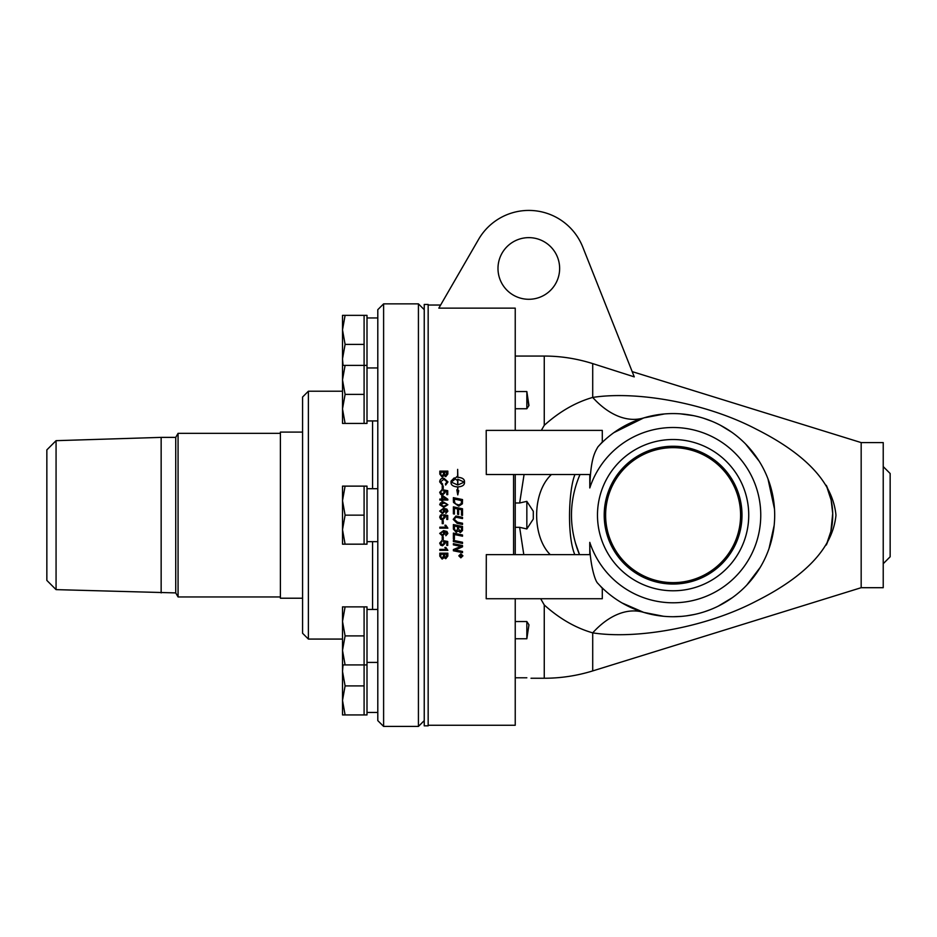 <?xml version="1.0" encoding="UTF-8"?>
<svg xmlns="http://www.w3.org/2000/svg" width="937" height="937" viewBox="0 0 937 937"><rect width="100%" height="100%" fill="white"/><g stroke="black" fill="none" stroke-linecap="round" stroke-linejoin="round"><path stroke-width="1.41" d="M345.097 315.359L342.509 329.871L345.097 344.383L342.509 358.894L342.509 315.359L366.999 315.359L366.999 423.419L342.509 423.419L342.509 358.894L343.059 365.371M364.095 315.359L364.095 344.383L345.097 344.383M364.095 344.383L364.095 423.419M345.097 486.127L342.509 500.639L345.097 515.151L342.509 529.663L342.509 486.127L366.999 486.127L366.999 544.174L342.509 544.174L342.509 529.663L345.097 544.174M364.095 486.127L364.095 515.151L345.097 515.151M364.095 515.151L364.095 544.174M345.097 685.907L342.509 700.419L342.509 671.396L345.097 685.907L364.095 685.907L364.095 606.871L366.999 606.871L366.999 714.931L342.509 714.931L342.509 700.419L345.097 714.931M343.059 664.919L342.509 671.396L342.509 606.871L345.097 606.871L342.509 621.383L345.097 635.895L342.509 650.407L345.097 664.919L342.509 664.919M364.095 685.907L364.095 714.931M377.798 515.151L377.798 720.623L383.608 726.421L383.608 303.869L377.798 309.678L377.798 515.151M377.798 609.46L366.999 609.46L377.798 609.46M377.798 488.704L366.999 488.704L377.798 488.704M377.798 317.948L366.999 317.948M377.798 367.96L366.999 367.96L377.798 367.96M883.228 563.711L890.15 556.777L890.15 473.513L883.228 466.591M302.581 432.086L280.397 432.086L280.397 598.216L302.581 598.216M56.068 589.631L56.068 440.671L46.85 449.889L46.85 580.413L56.068 589.631L175.734 592.91L178.065 596.951L280.397 596.951M56.068 440.671L161.152 437.38L161.152 592.91M161.152 437.38L175.734 437.38L175.734 592.91M175.734 437.38L178.065 433.339L178.065 596.951M308.378 515.151L308.378 391.221L302.581 397.03L302.581 633.271L308.378 639.069L308.378 515.151M424.238 309.678L418.429 303.869L418.429 726.421L383.608 726.421M428.162 304.455L428.162 725.835L424.238 725.835L424.238 304.455L428.162 304.455M515.233 391.537L526.84 391.537L526.84 408.743L528.96 405.498L526.84 391.537L528.737 405.862M526.84 408.743L515.233 408.743M528.737 624.44L526.84 621.547L526.84 638.765L528.96 624.792M526.84 677.791C532.064 678.388 532.064 678.388 526.84 677.791L515.233 677.791M515.233 621.547L526.84 621.547M526.84 638.765L515.233 638.765M541.328 430.399L544.256 425.328C559.459 411.636 575.611 402.336 592.711 397.429A87.071 53.854 73.2 0 0 643.696 417.925L664.579 413.931M515.233 430.399L515.233 308.132L438.832 308.132L478.561 239.415A58.047 58.047 0 0 1 582.767 247.063L634.267 376.873L592.711 363.603C576.665 358.566 560.513 356.06 544.256 356.06L515.233 356.06M663.56 616.277L643.696 612.376A87.071 53.854 106.8 0 0 592.711 632.862C575.611 627.954 559.459 618.654 544.256 604.974L540.684 598.731M515.233 502.982L519.66 502.982L526.84 501.354L533.294 511.262L533.294 519.039L526.84 528.948L519.637 527.32L515.233 527.32M526.84 501.354L526.84 528.948M523.795 554.622L519.625 527.32M537.639 554.622L550.23 554.622C532.239 536.819 531.607 493.026 551.424 474.52M519.66 502.982L524.076 474.52M748.733 515.151A75.628 75.628 0 0 1 673.106 590.778A75.628 75.628 0 0 1 597.478 515.151A75.628 75.628 0 0 1 673.106 439.512A75.628 75.628 0 0 1 748.733 515.151M741.999 515.151A68.893 68.893 0 0 0 638.659 455.487A68.893 68.893 0 0 0 638.659 574.814A68.893 68.893 0 0 0 741.999 515.151M740.593 515.151A67.476 67.476 0 0 1 639.362 573.585A67.476 67.476 0 0 1 639.362 456.706A67.476 67.476 0 0 1 740.593 515.151M597.947 446.832L602.292 442.018L602.292 430.399L486.209 430.399L486.291 474.52L589.795 474.52L589.795 487.943C590.509 459.013 594.808 452.29 597.947 446.832A101.571 101.571 0 0 1 743.779 442.194A101.571 101.571 0 0 1 743.779 588.108A101.571 101.571 0 0 1 597.947 583.47C594.292 580.553 589.314 559.424 589.795 542.359L589.795 554.622L486.303 554.622L486.209 598.731L602.292 598.731L602.292 588.272L599.914 585.566M580.015 474.52A101.571 101.571 0 0 0 575.353 487.556M575.365 542.687C570.176 524.31 570.176 505.933 575.353 487.568M575.353 542.734A101.571 101.571 0 0 0 579.511 554.622L575.353 542.746M826.305 485.307A72.559 72.559 0 0 1 826.305 544.994L830.885 531.42L832.712 513.476L831.166 500.171L826.305 485.307M574.967 474.52C568.759 488.927 566.803 535.812 574.803 554.622M513.593 554.622L513.57 474.52M515.233 474.52L515.233 554.622M497.992 268.462A30.816 30.816 0 0 1 544.221 241.769A30.816 30.816 0 0 1 544.221 295.155A30.816 30.816 0 0 1 497.992 268.462M461.648 555.266L460.981 555.29L461.309 556.25L461.648 555.29L460.981 555.29M515.233 598.731L515.233 725.261L428.162 725.261M613.852 432.648L643.696 417.925M643.696 612.376L622.051 602.959M680.274 413.826L693.532 415.641M703.558 418.242L712.085 421.345M720.319 425.211L731.633 432.133M745.594 443.986L759.169 461.191M767.965 478.83L774.501 509.037M774.173 525.376L769.019 548.613M760.258 567.33L746.859 584.993M732.359 597.654L718.175 606.18M710.457 609.612L704.753 611.662M694.399 614.473L686.716 615.808M681.457 616.382L673.398 616.722M861.173 587.698L861.173 442.592L883.228 442.592L883.228 587.698L861.173 587.698L592.711 670.915L592.711 632.862C636.375 639.62 705.795 627.626 756.417 601.039C806.3 575.904 832.817 547.302 835.968 515.245C832.946 483.117 806.417 454.445 756.393 429.24C705.795 402.664 636.34 390.67 592.711 397.429L592.711 363.603M364.095 394.395L345.097 394.395L342.509 408.907L345.097 423.419M366.999 365.371L345.097 365.371L342.509 379.883L345.097 394.395M342.509 365.371L345.097 365.371M366.999 664.919L345.097 664.919M364.095 635.895L345.097 635.895M364.095 606.871L345.097 606.871M460.863 557.515L462.585 555.828L460.863 554.142L459.153 555.828L460.863 557.515M460.676 555.266L461.941 554.938L461.941 555.688L459.727 556.765L460.676 555.5L459.727 554.938M461.484 527.508L458.603 526.899L458.603 528.843L460.278 531.42L461.484 529.546L461.484 527.496L458.603 526.899M457.572 526.688L454.41 526.032L454.468 529.335L456.26 531.115L457.572 529.112L457.572 526.676L454.41 526.032M461.484 500.569A5017.038 357.957 -168.2 0 0 454.41 499.093L454.597 502.279L455.663 503.895L458.837 504.938L461.332 503.556L461.484 502.185L461.484 500.569L461.332 503.567L458.837 504.938L455.663 503.895L454.597 502.291L454.41 499.105M444.15 533.329L442.416 531.747L440.495 533.376L442.369 534.886L444.15 533.34L442.416 531.736L440.495 533.376M457.865 484.968L464.272 482.11L457.865 479.275L457.865 484.956L464.272 482.11M446.879 472.166L444.466 472.166L444.56 474.848L445.661 475.645L446.879 472.166L446.879 473.735M443.529 472.166L440.777 472.166L440.812 474.825L442.147 475.984L443.529 473.97L443.529 472.166L443.529 473.97M442.651 496.563L442.651 499.07L446.258 499.07A646.05 43.77 -145.1 0 0 442.651 496.563M446.48 503.637L443.775 503.134L440.495 504.727L443.775 506.32L447.043 504.715L446.48 503.637M444.15 511.005L442.416 509.412L440.495 511.04L442.369 512.562L444.15 511.005L442.369 512.562L440.495 511.04M446.879 554.224L444.466 554.224L444.56 556.906L445.661 557.702L446.879 554.2L444.466 554.224M443.529 554.224L440.777 554.224L440.812 556.883L442.147 558.03L443.529 556.039L443.529 554.2L440.777 554.224M460.863 553.802L462.925 555.828L460.863 557.843L458.814 555.828L460.863 553.802M453.379 541.563L453.379 540.356A5027.696 612.599 11.9 0 0 462.515 542.254L462.515 543.46A5027.696 640.92 -168.1 0 1 453.379 541.563M453.379 529.112L453.379 524.591A5027.696 243.655 11.8 0 0 462.515 526.5L462.456 530.6L460.348 532.567L458.146 530.881L456.272 532.357L453.379 529.112L456.272 532.357L458.146 530.869L460.348 532.567L462.456 530.6L462.515 529.405M453.379 513.851L453.379 506.858A5027.696 171.846 11.8 0 1 462.515 508.768L462.515 515.409L461.484 515.186L461.484 509.763L458.626 509.166L458.626 514.483L457.596 514.272L457.596 508.955L454.41 508.287L454.41 514.073L453.379 513.851M453.379 500.955L453.379 497.664A5027.696 387.215 11.8 0 1 462.515 499.573L462.374 503.825L458.779 506.179L453.52 502.455L453.379 500.955M447.863 550.347L439.828 550.347L439.828 549.387L446.082 549.387L444.899 547.442L445.848 547.442L447.863 550.347M442.229 539.747L442.229 536.737L443.224 536.737L443.224 539.747L442.229 539.747M447.863 533.481L445.86 535.753L446.797 532.603L443.951 531.595L445.016 533.54L442.428 535.894L439.699 533.399L443.576 530.623L446.949 531.478L447.863 533.481L445.86 535.741L445.789 534.781M442.229 523.654L442.229 520.632L443.224 520.632L443.224 523.654L442.229 523.654L443.224 523.654M439.699 492.312L441.924 489.758L440.495 492.3L442.463 493.986L444.279 492.288L443.611 489.934L447.722 490.695L447.722 494.654L446.785 494.654L446.785 491.48L444.642 491.047L445.145 492.546L442.545 495.029L440.659 494.396L439.699 492.312L441.924 489.77L442.006 490.777M440.601 481.805L442.639 484.113L442.369 485.167L439.699 481.899C439.886 479.416 441.28 478.175 443.892 478.186L447.968 481.911L445.637 485.038L445.391 484.007L447.054 481.887L443.892 479.264L440.601 481.805L442.639 484.136M454.246 477.893L454.246 479.826L451.247 482.11L457.654 484.956L457.654 479.275L457.092 480.201L454.679 478.725L457.092 476.441L457.654 477.331L457.654 469.378L457.865 477.331C461.906 477.577 464.108 478.854 464.494 481.138L464.494 483.082C464.108 485.378 461.906 486.654 457.865 486.9L457.865 490.285L458.72 490.672L457.76 494.923L456.811 489.805L457.654 490.192L457.654 486.9C453.625 486.654 451.411 485.378 451.025 483.082L451.025 481.138L454.246 477.893M439.828 474.11L439.828 471.124L447.827 471.124L447.827 474.063L445.778 476.664L444.079 475.563L442.147 477.05L439.828 474.11M442.229 488.95L442.229 485.952L443.224 485.952L443.224 488.95L442.229 488.95M439.828 500.042L439.828 499.07L441.749 499.07L441.749 495.603L442.651 495.603A634.642 43.781 35.2 0 1 447.827 499.245L447.827 500.042L442.651 500.042L442.651 501.119L441.749 501.119L441.749 500.042L439.828 500.042M439.699 504.738L440.519 502.923L443.775 502.127L447.863 504.727L443.775 507.327L439.699 504.727L440.519 502.911L443.775 502.127L447.863 504.738M447.863 511.157L445.86 513.429L446.797 510.267L443.951 509.259L445.016 511.204L442.428 513.57L439.699 511.063L443.576 508.287L446.949 509.142L447.863 511.157L446.949 509.142L443.576 508.287L439.699 511.063M439.699 517.107L440.484 515.151L441.924 514.542L440.495 517.107L442.463 518.805L444.279 517.095L443.611 514.718L447.722 515.491L447.722 519.461L446.785 519.461L446.785 516.275L444.642 515.842L445.145 517.353L442.545 519.848L440.659 519.203L439.699 517.107L440.659 519.203L442.545 519.848L445.145 517.353M447.863 528.152L439.828 528.152L439.828 527.18L446.082 527.18L444.899 525.212L445.848 525.212L447.863 528.152L439.828 528.152M439.699 543.097L441.924 540.555L440.495 543.097L442.463 544.772L444.279 543.085L443.611 540.719L447.722 541.492L447.722 545.428L446.785 545.428L446.785 542.277L444.642 541.844L445.145 543.343L442.545 545.803L440.659 545.182L439.699 543.097L440.659 545.182L442.545 545.803L445.145 543.331M439.828 556.168L439.828 553.181L447.827 553.181L447.827 556.121L445.778 558.721L444.079 557.62L442.147 559.108L439.828 556.168L442.147 559.108L444.079 557.62M457.525 516.31A5062.061 39.799 11.8 0 0 462.515 517.353L462.515 518.583A5046.424 66.949 -168.2 0 1 456.905 517.411L455.862 517.271L454.234 519.309L457.49 522.178A5013.887 176.554 11.8 0 0 462.515 523.233L462.515 524.462A5016.206 204.465 -168.2 0 1 457.151 523.338L453.227 519.367L455.874 516.053L457.525 516.31M453.379 538.998L453.379 533.094A5027.696 442.732 11.8 0 0 462.515 535.004L462.515 536.21A5023.046 473.232 -168.1 0 1 454.41 534.523L454.41 539.208L453.379 538.998L454.41 539.197M453.379 544.854L453.379 543.683A5027.696 690.393 11.9 0 0 462.515 545.568L462.515 546.845A1300.263 183.839 156 0 1 459.095 548.332L454.761 549.949L457.151 550.359A5076.467 846.041 11.9 0 0 462.515 551.46L462.515 552.631A5098.803 868.599 -168.1 0 1 453.379 550.769L453.379 549.562A1403.966 205.297 -23 0 0 458.661 547.372L461.285 546.4L458.954 546.002A5090.182 718.304 -168.2 0 1 453.379 544.854A5092.724 718.679 -168.2 0 0 458.954 545.99L461.285 546.4M462.515 546.833A1300.743 183.933 156.1 0 1 459.095 548.321L456.448 549.41M456.448 549.398L454.761 549.949M462.515 552.619A5101.356 869.044 -168.1 0 1 453.379 550.745M462.515 536.198A5025.553 473.478 -168.2 0 1 454.41 534.512L454.41 534.523M462.515 518.583A5048.943 66.984 -168.2 0 1 456.905 517.411L455.862 517.271L454.234 519.297M462.515 524.451A5018.713 204.571 -168.2 0 1 457.151 523.326L453.227 519.367M447.827 556.098L445.778 558.698L444.079 557.597M442.018 541.563L440.495 543.097M443.494 541.621L444.279 543.085M447.722 545.416L446.785 545.416M444.642 541.832L446.785 542.277M446.082 527.168L444.899 525.212M440.484 515.151L441.924 514.542L441.983 515.151M442.018 515.573L440.495 517.107M444.279 517.095L443.494 515.631M443.564 515.151L445.907 515.151M447.722 519.461L446.785 519.461M446.785 516.275L444.642 515.842M445.789 512.457L447.054 511.098M443.951 509.259L445.016 511.204M440.495 504.738L443.775 506.32L447.043 504.715M439.828 499.07L441.749 499.07M441.749 495.614L442.651 495.603A634.759 43.805 35.2 0 1 447.827 499.245M442.651 499.07L446.258 499.07M442.229 485.963L443.224 485.963M439.828 471.147L447.827 471.147M444.466 472.189L444.56 474.872L445.661 475.668L446.879 473.747M440.777 472.189L440.812 474.848L442.147 475.996L443.529 473.993M457.654 484.968L451.247 482.11M454.246 477.905L451.025 481.161M457.654 490.192L456.811 489.828M458.708 490.683L457.865 490.285M464.494 481.161C464.108 478.866 461.906 477.601 457.865 477.355L457.865 477.331M457.092 476.453L454.679 478.737M439.699 481.911C439.886 479.428 441.28 478.198 443.892 478.21L447.968 481.923M445.391 484.019L447.054 481.887M444.279 492.3L442.463 493.998L440.495 492.3M443.494 490.847L443.611 489.934L447.722 490.707M444.642 491.058L445.145 492.557M446.797 532.603L447.054 533.422M446.797 532.591L443.951 531.595M445.016 533.528L442.428 535.882L439.699 533.387M443.224 539.735L442.229 539.735M446.082 549.363L444.899 547.431M447.863 550.335L439.828 550.335M453.379 497.676A5030.203 387.414 11.8 0 1 462.515 499.573M453.379 506.858A5030.203 171.94 11.8 0 1 462.515 508.768M462.515 515.409L461.484 515.186M462.515 543.437A5030.203 641.259 -168.1 0 1 453.379 541.551M462.925 555.805L460.863 557.82L458.814 555.805M462.585 555.805L460.863 554.118L459.153 555.828M461.941 555.664L461.344 556.601L459.727 556.332M372.575 541.668L372.575 609.46M372.575 420.924L372.575 488.704M544.256 356.06L544.256 425.328M544.256 604.974L544.256 678.247C560.771 678.236 576.923 675.788 592.711 670.915M589.795 487.943A87.645 87.645 0 0 1 724.664 444.267A87.645 87.645 0 0 1 724.664 586.023A87.645 87.645 0 0 1 589.795 542.359M377.798 662.424L366.999 662.424M377.798 541.668L366.999 541.668M377.798 420.924L366.999 420.924M377.798 712.436L366.999 712.436M178.065 433.339L280.397 433.339M342.509 391.221L308.378 391.221M342.509 639.069L308.378 639.069M418.429 303.869L383.608 303.869M424.238 720.623L418.429 726.421M531.021 678.247L544.256 678.247M861.173 442.592L632.182 371.614M428.162 305.029L440.624 305.029"/></g></svg>
